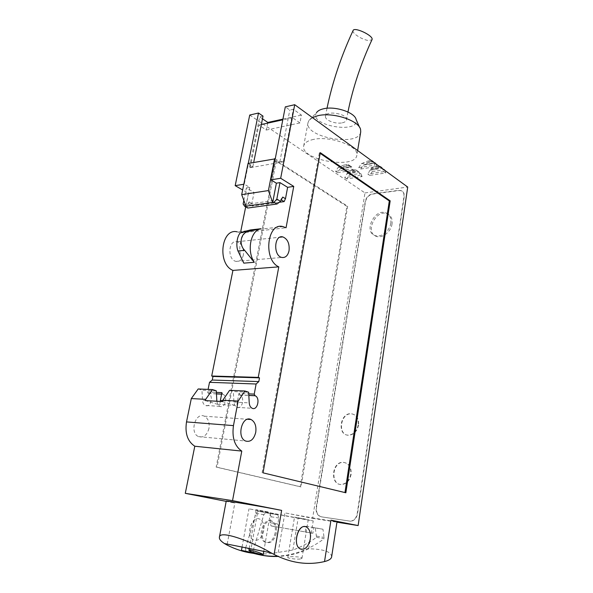 <?xml version="1.0" encoding="UTF-8"?>
<svg xmlns="http://www.w3.org/2000/svg" width="593" height="593" viewBox="0 0 593 593"><rect width="100%" height="100%" fill="white"/><g stroke="black" fill="none" stroke-linecap="round" stroke-linejoin="round"><path stroke-width="0.44" stroke-dasharray="2.96 2.22" d="M248.022 163.483L252.855 166.618L249.475 167.226L250.246 167.693L284.195 161.667L283.432 161.17L279.844 161.807L275.226 158.842M250.246 167.693L258.867 125.056L266.301 130.052L267.68 123.136M249.475 167.226L259.667 116.88L262.484 118.8M266.301 130.052L299.939 122.936L301.414 115.094L293.342 109.268L289.792 110.076L285.307 106.866M282.928 119.134L301.414 115.094M299.939 122.936L292.579 117.71L284.195 161.667M283.432 161.17L293.342 109.268M372.938 161.778L370.054 161.526L367.616 162.652L372.938 161.778L375.176 162.816L364.954 164.476L367.616 162.652M364.954 164.476L375.273 163.001M373.835 162.052L371.789 160.562L370.61 160.659L369.609 161.2L367.304 161.2L361.293 163.764L358.75 167.656L360.707 169.035L363.235 165.158L364.058 164.824M373.983 162.467L374.909 165.069L376.844 166.47L375.918 163.876M349.388 165.632L346.608 165.373L344.288 166.47L350.092 165.847L351.731 166.885L353.035 170.258L351.071 168.894L349.744 165.655L348.076 164.431L343.918 165.062L347.083 164.535M343.918 165.062L338.054 167.567L335.579 171.377L337.558 172.719L340.026 168.916L344.288 166.47M358.75 167.656L374.909 165.069M384.85 170.391L385.784 172.963L369.728 175.402L372.234 171.577L376.963 166.544L381.707 167.797L379.713 166.337M372.234 171.577L384.353 169.694L381.707 167.797M331.635 556.834C331.354 551.779 323.726 549.096 308.738 548.792C298.916 553.417 288.702 555.967 278.095 556.442M245.687 547.776L255.976 513.375L258.333 511.248L270.023 513.538L271.06 516.748L270.03 522.678L271.038 525.865L305.195 531.943L306.114 526.258L315.291 527.94L316.521 537.325C309.049 542.773 301.17 547.005 292.89 550.007L278.199 552.402C270.312 554.018 262.321 554.366 254.204 553.439M316.521 537.325L324.193 538.681C309.85 549.348 294.313 555.181 277.576 556.197M300.258 558.991C296.367 559.562 287.331 558.243 287.805 557.427C287.701 556.145 302.534 556.56 301.97 558.309L300.258 558.991M245.806 551.268L245.576 548.147L253.448 549.718L263.796 514.65L266.146 512.508L277.813 514.798L278.851 518.03L277.828 524.012L278.836 527.221L312.896 533.277L313.816 527.548L322.963 529.23L324.193 538.681M292.89 550.007L298.138 518.289L313.215 520.921L248.986 508.831L298.138 518.289M242.063 547.05L248.986 508.831M276.279 533.033C274.3 540.668 270.882 543.781 266.02 542.373C257.696 538.422 264.648 516.585 272.58 521.388C275.767 523.478 276.998 527.362 276.279 533.033M275.189 532.84C273.203 540.46 269.785 543.573 264.923 542.165C256.599 538.214 263.551 516.407 271.49 521.203C274.67 523.293 275.908 527.17 275.189 532.84M308.738 548.792L313.215 520.921M249.735 115.042L364.962 192.918L312.615 518.312L284.907 512.878C300.888 516.051 337.906 522.233 337.039 521.573M305.232 526.658L306.529 527.11C309.679 529.245 310.91 533.248 310.221 539.111C308.694 545.975 305.773 549.377 301.452 549.34M263.729 530.787C261.735 538.318 258.296 541.379 253.419 539.978C245.072 536.05 252.069 514.509 260.031 519.275C263.225 521.343 264.456 525.183 263.729 530.787M346.868 206.349L275.545 160.703L216.171 467.091L300.221 486.771L346.868 206.349L347.668 206.253L301.059 486.883L217.031 467.195L276.375 160.555L347.668 206.253M243.389 254.923C242.174 259.682 239.728 261.839 236.051 261.402C227.126 259.89 228.298 239.402 237.133 241.736C241.981 243.671 244.071 248.067 243.389 254.923M208.944 428.465C207.009 435.21 203.555 437.938 198.581 436.633C189.286 433.016 195.342 411.757 204.296 416.182C208.217 418.391 209.766 422.483 208.944 428.465M226.222 501.115L234.843 503.064L226.17 501.359M198.188 388.956L201.954 390.164L202.495 400.319C202.717 402.914 203.71 404.634 205.467 405.471C210.871 407.962 213.94 395.368 208.41 393.515L207.58 391.958L208.099 389.386M282.972 226.6L237.333 231.878L240.447 232.982L240.751 231.485M245.687 206.913L248.423 193.311L242.641 189.968M312.615 518.312L336.943 522.188M229.61 390.327L233.353 391.558L248.652 392.24M216.297 390.802L201.954 390.164M250.379 229.958C240.187 231.663 236.044 251.981 243.812 263.144M243.842 200.412L246.362 187.937L254.078 192.443L251.884 203.495L249.097 201.909L246.851 206.038L247.726 208.047M243.123 203.94L246.851 206.038M246.362 187.937L249.749 187.395L244.264 184.178L248.415 163.72M249.749 187.395L245.976 206.179M243.805 184.253L244.264 184.178M385.784 172.963L383.901 171.592L382.967 169.012M369.728 175.402L367.823 174.06L383.901 171.592M362.093 176.566L360.759 173.356L358.024 171.392L353.606 170.25L349.129 175.157L346.69 178.908L362.093 176.566L360.181 175.231L358.847 172.022L357.468 170.821L355.34 169.798L352.442 169.998L353.68 169.806M346.69 178.908L344.763 177.603L360.181 175.231M337.558 172.719L353.035 170.258M335.579 171.377L351.071 168.894M360.707 169.035L376.844 166.47M364.962 192.918L407.717 187.047M263.018 116.117L259.667 116.88M313.675 139.385C307.7 140.637 304.372 142.831 303.698 145.967C300.258 160.051 355.489 169.694 356.845 155.247C359.506 146.419 330.575 135.552 313.675 139.385M321.517 516.859L350.937 521.277C354.451 520.58 356.66 518.03 357.557 513.642L404.211 196.683C404.522 193.755 403.588 191.791 401.409 190.798L398.896 190.531L372.582 194.089C368.876 194.993 366.511 197.521 365.496 201.687L316.499 507.526C316.062 512.626 317.737 515.74 321.517 516.859L321.184 516.792C317.403 515.673 315.728 512.56 316.165 507.46L365.221 201.501C366.237 197.336 368.594 194.8 372.3 193.896L398.622 190.331L401.135 190.598C403.314 191.598 404.248 193.563 403.937 196.491L357.231 513.568C356.334 517.963 354.125 520.506 350.611 521.21L321.184 516.792M248.423 193.311L254.078 192.443M207.58 391.958L216.378 392.366L207.624 391.973M222.723 400.631L237.422 401.431L238.957 393.411L248.741 393.871L238.957 393.411M240.447 232.982L286.048 227.779M279.273 202.28L252.129 206.067L251.884 203.495M312.415 117.607L308.857 120.609L316.521 112.633C307.878 125.464 360.055 134.567 356.111 119.541M342.265 122.825C344.77 122.277 346.179 121.291 346.49 119.868C348.054 113.893 325.965 110.039 325.483 116.198C324.46 120.068 335.549 124.404 342.265 122.825M308.857 120.609L308.004 122.707C304.424 137.546 359.225 147.116 360.714 131.905M353.043 30.643C351.819 33.201 362.36 39.901 368.483 40.502L371.922 39.805M350.782 474.311C349.485 480.308 346.416 483.68 341.583 484.437C330.004 485.534 331.457 462.029 342.828 462.273C348.536 462.948 351.189 466.958 350.782 474.311M358.239 424.981C356.808 431.237 353.524 434.625 348.373 435.143C336.987 435.432 339.974 412.706 351.093 413.699C356.289 414.581 358.669 418.339 358.239 424.981M390.824 223.035C389.875 230.833 381.269 237.771 375.339 235.636C363.168 232.419 374.331 208.254 385.85 212.835C389.705 214.458 391.365 217.861 390.824 223.035M392.055 223.843C391.113 231.626 382.515 238.549 376.585 236.414C364.421 233.197 375.562 209.07 387.073 213.658C390.935 215.281 392.596 218.676 392.055 223.843M252.855 166.618L253.693 162.445M279.844 161.807L289.792 110.076M282.676 197.076L280.674 199.544L248.637 204.088L249.156 201.902L251.936 203.488M280.674 199.544L281.26 199.893M248.637 204.088L252.129 206.067M221.96 392.633L222.575 394.137L221.626 394.093M216.46 393.848L208.239 393.455M222.575 394.137L222.738 394.204C228.253 396.08 225.214 408.859 219.818 406.338L217.75 404.389L216.853 401.231M220.366 400.505C220.388 402.981 219.521 404.278 217.75 404.389L205.437 400.601M238.994 393.426L239.78 395.012C245.272 396.917 242.27 409.919 236.889 407.361L234.821 405.382L233.916 402.054L233.353 391.558M239.616 394.953L248.823 395.39M237.422 401.431C237.452 403.952 236.585 405.264 234.821 405.382L222.538 401.543M275.545 160.703L276.375 160.555M216.171 467.091L217.031 467.195M300.221 486.771L301.059 486.883M344.963 492.561L263.033 472.843M262.091 472.725L319.375 152.809L320.272 152.653M319.375 152.809L320.146 153.342M344.948 492.657L345.86 492.776M250.446 552.209L257.925 510.262M263.685 530.779C261.691 538.311 258.251 541.372 253.374 539.971C245.028 536.042 252.032 514.502 259.986 519.268C263.181 521.336 264.411 525.176 263.685 530.779M254.301 553.499C253.315 552.758 253.026 551.497 253.448 549.718M305.195 531.943L312.896 533.277M306.114 526.258L313.816 527.548M315.291 527.94L322.963 529.23M316.714 536.109L324.386 537.458M268.14 511.9L256.169 509.721L268.14 511.9M305.706 519.157L294.513 517.126L305.706 519.157M378.964 166.099L373.516 166.907L370.862 168.708L367.823 174.06M352.442 169.998L350.255 170.606L347.698 172.363L344.763 177.603M358.55 425.085C357.119 431.341 353.836 434.728 348.691 435.247C337.306 435.529 340.286 412.817 351.404 413.81C356.601 414.692 358.987 418.45 358.55 425.085M351.1 474.4C349.803 480.389 346.742 483.762 341.909 484.518C330.331 485.608 331.776 462.117 343.147 462.362C348.854 463.037 351.508 467.047 351.1 474.4M292.579 117.71L282.794 119.845M261.328 124.523L258.867 125.056M361.293 163.764L373.108 161.83M278.199 552.402L284.907 512.878M227.223 544.092L234.843 503.064M216.845 401.113L202.495 400.319M233.916 402.054L249.23 402.892M217.542 404.337L234.613 405.338M255.976 513.375L263.796 514.65M258.333 511.248L266.146 512.508M269.696 513.427L277.487 514.687M271.06 516.748L278.851 518.03M270.03 522.678L277.828 524.012M271.394 525.991L279.192 527.34M338.054 167.567L349.744 165.655M349.129 175.157L360.759 173.356M341.716 168.249L351.523 166.655M340.834 168.59L351.649 166.833M340.026 168.916L351.701 167.026M347.209 173.845L358.847 172.022M347.416 173.112L358.194 171.414M347.698 172.363L357.468 170.821M350.255 170.606L355.34 169.798M373.516 166.907L378.816 166.062M370.862 168.708L380.469 167.196M370.566 169.472L381.284 167.789M370.336 170.221L382.1 168.382M363.235 165.158L375.413 163.179M350.092 165.847L348.076 164.431M367.304 161.2L370.61 160.659M264.923 542.165L266.02 542.373M271.49 521.203L272.58 521.388M359.58 127.354L360.596 129.637M308.004 122.707L303.698 145.967M357.623 150.548L356.845 155.247M347.95 112.003L346.49 119.868M327.017 108.252L325.483 116.198M387.073 213.658L385.85 212.835M376.585 236.414L375.339 235.636M236.051 261.402L281.831 257.451M237.133 241.736L279.889 237.215M198.581 436.633L245.502 441.007M204.296 416.182L247.518 419.273M222.738 394.204L221.619 394.145M216.46 393.9L208.41 393.515M219.818 406.338L205.467 405.471M236.889 407.361L252.195 408.288M239.78 395.012L248.83 395.449M270.023 513.538L277.813 514.798M271.038 525.865L278.836 527.221M263.766 551.379L270.586 512.233M249.238 548.481L256.169 509.721M301.97 558.309L308.256 519.512M287.805 557.427L294.513 517.126M358.024 171.392L356.045 170.013M340.968 168.627L351.731 166.885M340.701 168.553L351.567 166.789M375.777 166.285L377.066 166.077M363.924 164.78L375.236 162.949M364.191 164.861L375.31 163.06"/><path stroke-width="0.89" d="M241.692 194.637L268.407 190.568L272.684 202.435L276.382 183.185L279.978 182.614L276.827 199.129L274.033 202.243L245.976 206.179L241.692 194.637L248.022 163.483L275.226 158.842L285.307 106.866L294.714 104.702L407.717 187.047L358.135 525.568L330.953 520.172L337.039 521.573L331.635 556.834C331.279 558.895 328.915 560.467 324.534 561.556C307.826 565.477 291.015 563.113 274.107 554.455L281.638 510.388L232.538 500.64L241.781 451.095C234.606 446.121 231.833 437.627 233.464 425.611L238.141 401.098L244.924 390.995L248.652 392.24L249.23 402.892C249.468 405.612 250.454 407.413 252.195 408.288C257.562 410.875 260.542 397.673 255.064 395.746L254.241 394.115L256.117 384.005L258.815 381.603L259.512 377.845L258.251 377.393L278.792 266.857C262.936 259.993 267.08 221.945 282.972 226.6L286.048 227.779L293.743 186.395L280.674 178.263L294.714 104.702M267.68 123.136L267.821 122.44L282.928 119.134M262.484 118.8L267.821 122.44M373.108 161.83L371.789 160.562M373.479 161.77L373.983 162.467M375.273 163.001L375.918 163.876M384.85 170.391L384.353 169.694M278.095 556.442C268.888 556.805 259.667 555.396 250.446 552.209L241.462 550.386L246.732 552.024L245.806 551.268M254.204 553.439C245.028 552.38 235.977 549.57 227.045 545.026L224.413 543.529C220.833 541.187 219.151 539.133 219.38 537.369C219.165 529.104 253.678 542.513 271.023 552.817L274.107 554.455M277.576 556.197C269.948 556.553 262.284 555.693 254.605 553.625L246.429 551.898M261.498 553.58C257.681 551.853 248.749 549.303 248.912 550.267C248.356 551.357 263.381 555.315 263.218 554.537L261.498 553.58M245.576 548.147L245.687 547.776M241.462 550.386L242.063 547.05M301.452 549.34L300.11 548.851C292.616 545.315 297.486 524.62 305.232 526.658M289.043 250.72C287.864 255.687 285.463 257.933 281.831 257.451C273.025 255.828 274.099 234.398 282.824 236.904C287.612 238.957 289.68 243.567 289.043 250.72M255.731 432.386C253.848 439.472 250.439 442.348 245.502 441.007C236.266 437.256 242.189 414.915 251.084 419.525C254.968 421.823 256.524 426.108 255.731 432.386M320.272 152.653L263.033 472.843L345.86 492.776L390.179 200.842L320.272 152.653M226.17 501.359L185.283 493.339L194.793 446.225C187.573 441.444 184.816 433.342 186.506 421.912L191.309 398.57L198.188 388.956L212.539 389.586L216.297 390.802L216.853 401.231M208.099 389.386L209.522 382.322L212.257 380.031L212.976 376.451L211.701 376.014L232.923 270.408C216.897 263.915 221.241 227.542 237.333 231.878M240.751 231.485L245.687 206.913M242.641 189.968L235.184 185.646L249.735 115.042L258.504 113.026L263.018 116.117L253.693 162.445M336.943 522.188L358.135 525.568M191.309 398.57L205.689 399.348L205.437 400.601L222.538 401.543L222.79 400.268L229.61 390.327L244.924 390.995M222.79 400.268L238.141 401.098M260.794 228.75L250.379 229.958L241.744 232.226L248.393 231.463L260.794 228.75C250.639 230.455 246.525 250.98 254.278 262.269L244.65 250.342C238.445 244.279 240.862 232.53 248.393 231.463M241.744 232.226C237.711 232.886 235.339 244.65 237.978 250.987L243.812 263.144L254.278 262.269M245.976 206.179L244.701 206.357L247.726 208.047L277.035 203.999L280.526 201.316L282.735 197.069L285.485 198.722L282.713 197.098M274.033 202.243L277.035 203.999M276.827 199.129L280.526 201.316M279.978 182.614L287.627 187.329L285.485 198.722M244.701 206.357L243.123 203.94L243.842 200.412M276.382 183.185L270.934 179.849L275.004 158.887M268.407 190.568L274.611 158.635M270.934 179.849L280.674 178.263M248.267 163.438L258.504 113.026M235.184 185.646L243.805 184.253M287.627 187.329L293.743 186.395M281.638 510.388C264.315 506.904 224.532 500.262 226.222 501.115L219.38 537.369M185.283 493.339L232.538 500.64M194.793 446.225L241.781 451.095M205.689 399.348L212.539 389.586M221.915 392.633L216.378 392.381L221.915 392.625L220.366 400.505L222.723 400.631M254.241 394.115L248.741 393.863L254.278 394.13M209.522 382.322L256.117 384.005M212.257 380.031L258.815 381.603M212.976 376.451L259.512 377.845M211.701 376.014L258.251 377.393M232.923 270.408L278.792 266.857M285.433 198.729L284.136 201.605L279.273 202.28M359.58 127.354L356.111 119.541C354.955 112.5 335.156 105.858 323.57 108.771C320.094 109.564 317.744 110.854 316.521 112.633M357.623 150.548L360.714 131.905L360.596 129.637C359.225 120.646 333.125 111.936 317.989 115.672L312.415 117.607M371.922 39.805L372.033 39.583C373.864 35.773 353.873 26.359 353.043 30.643C341.131 56.239 332.451 82.108 327.017 108.252M281.26 199.893L284.136 201.605M221.626 394.093L216.46 393.848M248.823 395.39L254.894 395.679M320.146 153.342L389.312 200.953L390.179 200.842M389.312 200.953L344.963 492.561M310.265 539.126C308.338 547.028 304.965 550.274 300.154 548.859C291.912 544.841 298.724 522.211 306.574 527.118C309.731 529.252 310.962 533.255 310.265 539.126M380.469 167.196L381.054 167.1L378.964 166.099M381.054 167.1L382.967 169.012M282.794 119.845L261.328 124.523M246.732 552.024L254.605 553.625M324.534 561.556L330.953 520.172M227.045 545.026L227.223 544.092M186.506 421.912L233.464 425.611M237.978 250.987L244.65 250.342M381.284 167.789L381.796 167.708M224.413 543.536L271.023 552.824M372.033 39.583C360.915 63.51 352.887 87.653 347.95 112.003M279.889 237.215L282.824 236.904M247.518 419.273L251.084 419.525M221.619 394.145L216.46 393.9M248.83 395.449L255.064 395.746M263.218 554.537L263.766 551.379M248.919 550.267L249.238 548.481"/></g></svg>
